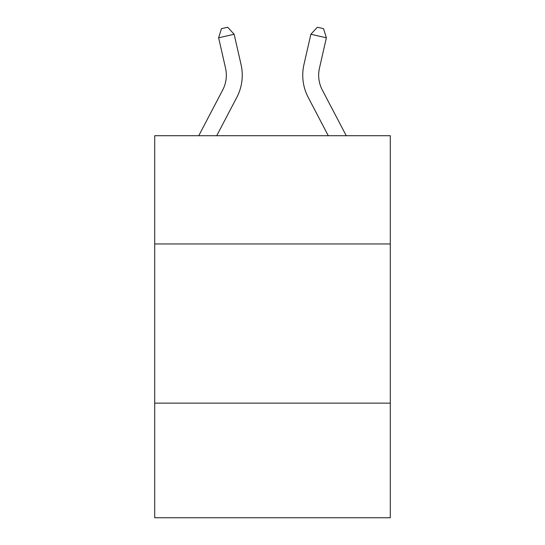 <?xml version="1.0" encoding="UTF-8"?>
<svg xmlns="http://www.w3.org/2000/svg" width="545" height="545" viewBox="0 0 545 545"><rect width="100%" height="100%" fill="white"/><g stroke="black" fill="none" stroke-linecap="round" stroke-linejoin="round"><path stroke-width="0.82" d="M390.295 243.956L390.295 135.705L154.705 135.705L154.705 243.956L390.295 243.956L390.295 517.75L154.705 517.75L154.705 243.956M390.295 403.137L154.705 403.137M241.06 64.61L234.146 34.26L241.06 64.61A47.756 47.756 0 0 1 236.803 97.378L216.726 135.705M346.245 135.705L322.299 89.993A31.835 31.835 0 0 1 319.459 68.145L326.373 37.796L310.854 34.26L303.94 64.61A47.756 47.756 0 0 0 308.197 97.378L328.274 135.705M326.373 37.796L323.56 28.667L317.353 27.25L310.854 34.26L303.94 64.61M198.755 135.705L222.701 89.993A31.835 31.835 0 0 0 225.541 68.145L218.627 37.796L221.44 28.667L227.647 27.25L234.146 34.26L218.627 37.796M222.701 89.993A31.835 31.835 0 0 0 225.541 68.145"/></g></svg>
